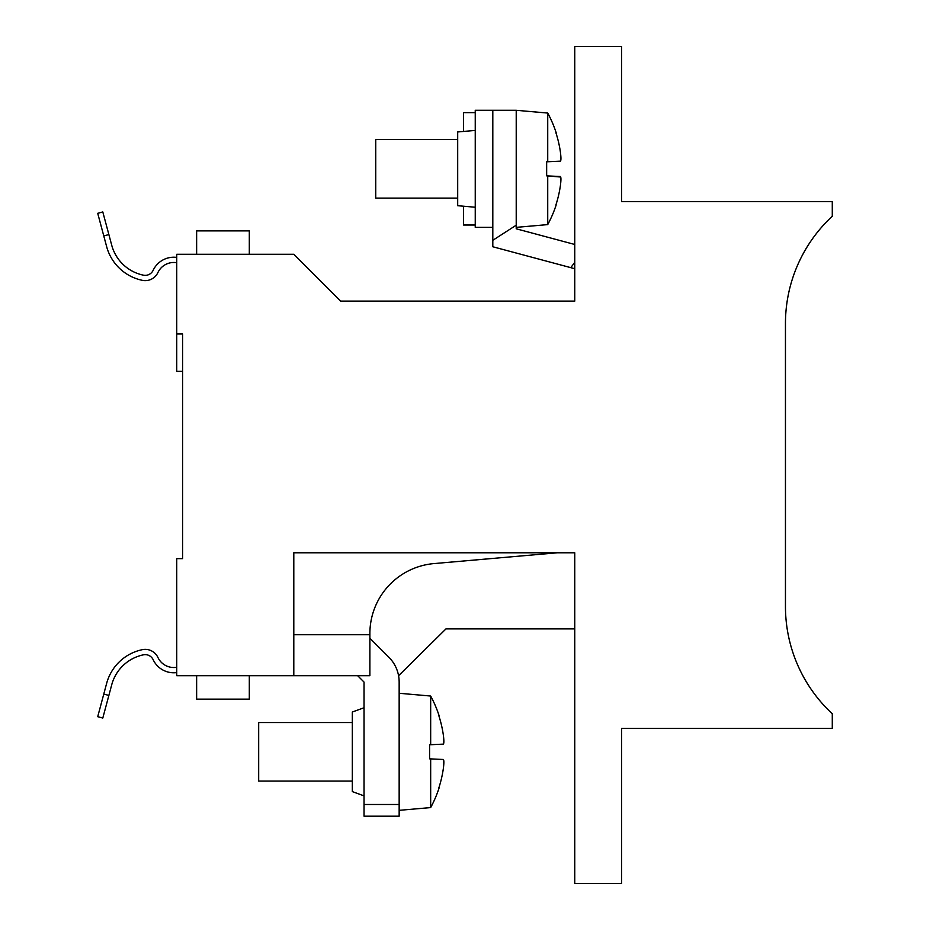 <?xml version="1.0" encoding="UTF-8"?>
<svg xmlns="http://www.w3.org/2000/svg" width="930" height="930" viewBox="0 0 930 930"><rect width="100%" height="100%" fill="white"/><g stroke="black" fill="none" stroke-linecap="round" stroke-linejoin="round"><path stroke-width="1.4" d="M398.575 675.715L445.982 628.889L574.752 628.889L574.752 552.792L574.752 883.5L621.577 883.5L621.577 728.388L832.28 728.388L832.28 713.763A146.324 146.324 0 0 1 785.455 606.465A146.324 146.324 0 0 0 832.28 713.763M832.28 216.237A146.324 146.324 0 0 0 785.455 323.535A146.324 146.324 0 0 1 832.28 216.237L832.28 201.612L621.577 201.612L621.577 46.5L574.752 46.5L574.752 301.111L340.624 301.111L293.799 254.285L176.735 254.285L176.735 333.975L182.582 333.975L182.582 558.651L176.735 558.651L176.735 675.715L293.799 675.715L293.799 552.792L574.752 552.792M785.455 606.465L785.455 323.535M196.637 675.715L196.637 699.128L249.31 699.128L249.31 675.715M557.186 552.792L434.008 563.58A70.238 70.238 0 0 0 369.884 633.539L369.884 634.737L293.799 634.737M293.799 675.715L369.884 675.715L369.884 634.737M249.31 254.285L249.31 230.873L196.637 230.873L196.637 254.285M176.735 333.975L176.735 371.349L182.582 371.349M182.582 549.2L182.582 558.651M103.776 235.929L108.868 234.569L102.8 211.947L97.72 213.319L106.636 246.601A46.826 46.826 0 0 0 142.36 280.337A14.043 14.043 0 0 0 157.914 272.56A17.554 17.554 0 0 1 176.735 262.725M108.868 234.569L111.728 245.241A41.559 41.559 0 0 0 143.429 275.175A8.777 8.777 0 0 0 153.148 270.316A22.832 22.832 0 0 1 176.735 257.401M157.914 657.44A17.554 17.554 0 0 0 176.735 667.275A17.554 17.554 0 0 1 157.914 657.44A14.043 14.043 0 0 0 142.36 649.663A46.826 46.826 0 0 0 106.636 683.399L103.776 694.071L108.868 695.431L111.728 684.759A41.559 41.559 0 0 1 143.429 654.825A8.777 8.777 0 0 1 153.148 659.684A22.832 22.832 0 0 0 176.735 672.599M97.72 716.681L102.8 718.053L97.72 716.681L103.776 694.071M102.8 718.053L108.868 695.431M352.331 781.072L258.68 781.072L258.68 722.54L352.331 722.54M429.59 744.779L430.671 744.721L429.59 744.779L430.671 744.721L429.59 744.779L429.59 758.834L430.671 758.892L430.671 807.577A117.064 117.064 0 0 0 439.088 787.942L438.867 787.85A117.041 116.913 -90 0 0 443.319 768.738C444.052 763.158 444.052 760.066 443.319 759.485L429.59 758.834L443.319 759.485M443.854 740.199L443.319 744.128C444.052 743.547 444.052 740.454 443.319 734.863A117.041 116.913 -90 0 0 438.867 715.763L439.088 715.67A117.064 117.064 0 0 0 430.671 696.035L399.156 693.269M443.68 759.984L443.819 764.042M430.671 696.035L430.671 744.721L443.319 744.128M357.678 675.715L364.037 682.074L364.037 804.485L399.156 804.485L399.156 682.062A35.119 35.119 0 0 0 388.868 657.231L369.884 638.247M399.156 804.485L399.156 816.191L364.037 816.191L364.037 804.485M364.037 795.871L352.331 791.604L352.331 712.008L364.037 707.742M492.807 139.977L492.807 110.298L516.22 110.298L516.22 225.2L492.807 240.3L492.807 139.977M574.752 244.474L516.22 228.792L516.22 225.2M574.752 268.712L492.807 246.764L492.807 240.3M574.752 262.434L570.753 267.642M560.744 177.026L546.654 175.863L547.724 175.91L547.724 224.607A117.064 117.064 0 0 0 556.152 204.972L555.931 204.879A117.041 116.913 -90 0 0 560.383 185.768C561.115 180.176 561.115 177.095 560.383 176.514L546.654 175.863L560.383 176.514L546.654 175.863L546.654 161.797L560.383 161.157C561.115 160.565 561.115 157.484 560.383 151.892A117.041 116.913 -90 0 0 555.931 132.781L556.152 132.699A117.064 117.064 0 0 0 547.724 113.053L516.22 110.298M560.906 157.228L560.918 159.297L560.906 157.228M560.744 160.634L560.93 159.169M560.744 177.014L560.883 181.059M546.654 161.797L547.724 161.75L546.654 161.797L547.724 161.75L547.724 113.053M547.724 161.75L560.383 161.157M560.744 182.768L560.918 178.409M547.724 175.91L546.654 175.863M457.688 198.102L375.743 198.102L375.743 139.57L457.688 139.57M492.807 227.362L475.242 227.362L475.242 110.298L492.807 110.298M475.242 207.239L457.688 205.704L457.688 131.955L475.242 130.421M463.535 206.216L463.535 225.025L475.242 225.025M463.535 131.444L463.535 112.646L475.242 112.646M430.671 807.577L399.156 810.332M547.724 224.607L516.22 227.362"/></g></svg>
